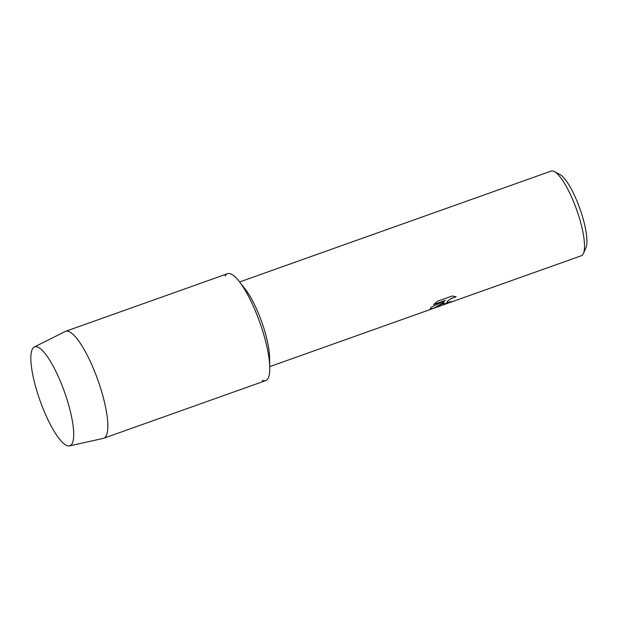 <?xml version="1.0" encoding="UTF-8"?>
<svg xmlns="http://www.w3.org/2000/svg" width="617" height="617" viewBox="0 0 617 617"><rect width="100%" height="100%" fill="white"/><g stroke="black" fill="none" stroke-linecap="round" stroke-linejoin="round"><path stroke-width="0.93" d="M72.15 443.592A52.507 12.972 -109.6 0 0 73.708 434.391A52.507 12.972 -109.6 0 0 44.84 353.271A52.507 12.972 -109.6 0 0 32.408 349.045A52.507 12.972 -109.6 0 0 44.262 411.516A52.507 12.972 -109.6 0 0 72.15 443.592A52.507 12.972 -109.6 0 0 73.708 434.391A52.507 12.972 -109.6 0 0 44.84 353.271A52.507 12.972 -109.6 0 0 34.305 347.009A52.507 12.972 -109.6 0 0 32.408 349.045A52.507 12.972 -109.6 0 0 41.809 405.408A52.507 12.972 -109.6 0 0 69.497 445.898A52.507 12.972 -109.6 0 0 72.15 443.592M262.248 380.357A56.764 14.021 -109.6 0 0 268.102 378.275A56.764 14.021 -109.6 0 0 269.768 367.277L269.56 357.282A44.941 11.098 -109.6 0 0 245.373 289.327L239.226 281.437A56.764 14.021 -109.6 0 0 225.128 276.054M269.768 367.277A56.764 14.021 -109.6 0 0 239.226 281.437M433.281 308.384L430.157 309.117L431.013 307.366L445.366 300.386L433.566 304.59L437.684 301.165L452.253 295.983L456.14 296.831L451.258 298.489L447.703 301.034L446.87 302.415L451.783 301.566A44.941 11.098 70.4 0 1 450.873 302.176L442.975 304.104L444.201 301.852L441.209 304.436L433.389 308.346M434.784 307.906L581.26 255.777A44.941 11.098 -109.6 0 0 583.204 253.903A44.941 11.098 -109.6 0 0 583.427 253.433A44.941 11.098 -109.6 0 0 576.648 209.718A44.941 11.098 -109.6 0 0 554.29 171.549A44.941 11.098 -109.6 0 0 551.128 171.102L239.62 281.954M583.427 253.433L585.934 247.687A40.205 9.934 -109.6 0 0 579.864 208.577A40.205 9.934 -109.6 0 0 559.858 174.426L554.29 171.549M442.967 304.081L450.85 302.129A44.894 11.091 -109.6 0 0 451.675 301.597M430.142 309.094L434.769 307.86L444.201 301.852M446.878 302.446L447.687 300.988L451.243 298.443L456.071 296.792M433.643 304.513L445.366 300.386M69.497 445.898L103.286 438.394A56.764 14.021 -109.6 0 0 103.695 438.271A56.764 14.021 -109.6 0 0 106.155 435.903A56.764 14.021 -109.6 0 0 95.674 374.157A56.764 14.021 -109.6 0 0 65.633 331.314A56.764 14.021 -109.6 0 0 65.24 331.483L34.305 347.009M103.695 438.271L265.649 380.643A56.764 14.021 -109.6 0 0 268.102 378.275A56.764 14.021 -109.6 0 0 257.621 316.529A56.764 14.021 -109.6 0 0 227.58 273.686L65.633 331.314M269.752 366.629L431.8 308.963"/></g></svg>

